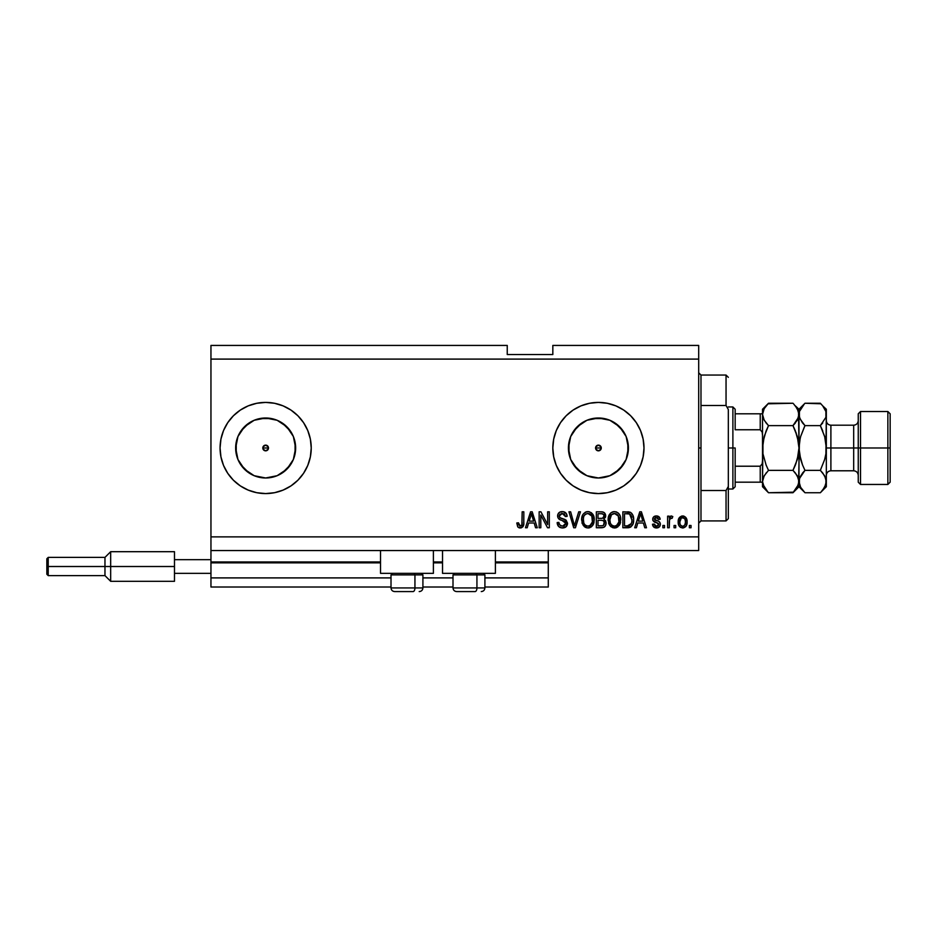 <?xml version="1.0" encoding="UTF-8"?>
<svg xmlns="http://www.w3.org/2000/svg" width="937" height="937" viewBox="0 0 937 937"><rect width="100%" height="100%" fill="white"/><g stroke="black" fill="none" stroke-linecap="round" stroke-linejoin="round"><path stroke-width="1.41" d="M548.274 587.019L484.909 587.019L548.274 587.019L548.274 577.906L484.909 577.906L548.274 577.906L548.274 562.856L495.392 562.856L548.274 562.856L548.274 587.019M453.004 587.019L422.915 587.019L453.004 587.019M391.01 587.019L210.954 587.019L391.01 587.019M453.004 577.906L422.915 577.906L453.004 577.906M391.01 577.906L210.954 577.906L210.954 587.019L210.954 577.906L391.01 577.906M442.522 562.856L433.398 562.856L442.522 562.856M380.527 562.856L210.954 562.856L210.954 577.906L210.954 561.942L380.527 561.942L210.954 561.942L210.954 562.856L380.527 562.856M548.274 561.942L548.274 562.856L548.274 561.942L495.392 561.942L548.274 561.942L548.274 550.546L548.274 561.942M442.522 561.942L433.398 561.942L442.522 561.942M210.954 550.546L210.954 561.942L210.954 550.546L698.697 550.546L210.954 550.546L210.954 536.878L698.697 536.878L698.697 359.094L210.954 359.094L210.954 550.546M595.78 446.89L595.78 449.081L598.415 450.838A2.846 2.846 0 0 1 595.569 447.991A2.846 2.846 0 0 1 598.415 445.134L595.78 446.89L598.415 445.134L600.43 445.977L601.261 447.991L600.43 450.006L598.415 450.838L596.4 450.006L595.569 447.991L596.4 445.977L598.415 445.134L601.05 446.902L601.05 449.081L601.05 446.902L598.415 445.134A2.846 2.846 0 0 1 601.261 447.991A2.846 2.846 0 0 1 598.415 450.838L595.78 449.081L595.78 446.902M268.287 449.081L267.666 450.006L268.497 447.991L262.805 447.991L263.016 446.902L263.016 449.081L265.651 450.838A2.846 2.846 0 0 1 262.805 447.991A2.846 2.846 0 0 1 265.651 445.134L263.016 446.89L264.562 445.356L266.74 445.356L268.287 446.902L268.287 449.081L265.651 450.838L263.016 449.081L263.016 446.89L265.651 445.134L268.287 446.902L268.287 449.081L265.651 450.838L263.016 449.081L263.637 450.006M259.795 477.401L265.651 477.987A29.996 29.996 0 0 1 235.655 447.991A29.996 29.996 0 0 1 265.651 417.996L277.129 420.28L286.863 426.78L293.363 436.513L295.647 447.991L293.363 459.47L286.863 469.191L277.129 475.703L265.651 477.987L254.173 475.703L244.44 469.191L237.939 459.47L235.655 447.991L237.939 436.513L244.44 426.78L254.173 420.28L265.651 417.996A29.996 29.996 0 0 1 295.647 447.991A29.996 29.996 0 0 1 265.651 477.987L271.507 477.401M592.559 477.401L598.415 477.987A29.996 29.996 0 0 1 568.419 447.991A29.996 29.996 0 0 1 598.415 417.996L609.893 420.28L619.626 426.78L626.127 436.513L628.411 447.991L626.127 459.47L619.626 469.191L609.893 475.703L598.415 477.987L586.937 475.703L577.204 469.191L570.703 459.47L568.419 447.991L570.703 436.513L577.204 426.78L586.937 420.28L598.415 417.996A29.996 29.996 0 0 1 628.411 447.991A29.996 29.996 0 0 1 598.415 477.987L604.26 477.401M598.392 402.406A45.585 45.585 0 0 0 589.537 403.273L598.415 402.406L607.305 403.285L615.855 405.873L623.737 410.09L630.648 415.759L636.317 422.657L640.533 430.54L643.122 439.09L644 447.991L643.122 456.881L640.533 465.431L636.317 473.314L630.648 480.224L623.737 485.893L615.855 490.098L607.305 492.698L598.415 493.576A45.585 45.585 0 0 1 552.83 447.991A45.585 45.585 0 0 1 598.415 402.406A45.585 45.585 0 0 1 644 447.991A45.585 45.585 0 0 1 598.415 493.576L589.525 492.698A45.585 45.585 0 0 0 598.392 493.576M589.502 403.285A45.585 45.585 0 0 0 580.987 405.862M580.952 405.885A45.585 45.585 0 0 0 556.309 430.516M556.309 465.455A45.585 45.585 0 0 0 560.513 473.302L556.297 465.431L553.708 456.881L552.83 447.991L553.708 439.09L556.297 430.54A45.585 45.585 0 0 0 556.285 465.408M589.525 492.698L580.975 490.098L573.093 485.893L566.182 480.224L560.513 473.314A45.585 45.585 0 0 0 580.952 490.098M580.987 490.11A45.585 45.585 0 0 0 589.502 492.686M256.773 492.698A45.585 45.585 0 0 0 265.628 493.576A45.585 45.585 0 0 1 220.066 447.991A45.585 45.585 0 0 1 265.651 402.406A45.585 45.585 0 0 0 256.773 403.273M227.75 473.314A45.585 45.585 0 0 0 256.75 492.698L248.211 490.098L240.329 485.893L233.418 480.224L227.75 473.314L223.533 465.431L220.945 456.881L220.066 447.991L220.945 439.09L223.533 430.54L227.75 422.657L233.418 415.759L240.329 410.09L248.211 405.873L256.761 403.285A45.585 45.585 0 0 0 220.066 447.956M220.066 448.015A45.585 45.585 0 0 0 220.945 456.858M380.527 573.339L380.527 550.546L380.527 573.339L433.398 573.339L433.398 550.546L433.398 573.339L380.527 573.339M495.392 573.339L495.392 550.546L495.392 573.339L442.522 573.339L495.392 573.339M442.522 550.546L442.522 573.339L442.522 550.546M620.317 516.357L620.435 522.799L617.706 526.981L613.091 527.812L610.678 526.512L609.038 524.216L608.441 517.06L610.854 512.879L613.747 511.637L616.605 512L618.97 513.781L620.306 516.334M210.954 345.425L507.245 345.425L210.954 345.425L210.954 359.094L698.697 359.094L698.697 345.425L552.83 345.425L698.697 345.425L698.697 536.878L210.954 536.878L210.954 345.425M556.297 430.54L560.513 422.657L566.182 415.759L573.093 410.09L580.975 405.873L589.525 403.285M256.761 403.285L265.651 402.406L274.541 403.285L283.091 405.873L290.974 410.09L297.884 415.759L303.553 422.657L307.769 430.54L310.358 439.09L311.236 447.991L310.358 456.881L307.769 465.431L303.553 473.314L297.884 480.224L290.974 485.893L283.091 490.098L274.541 492.698L265.651 493.576L256.761 492.698L248.211 490.098L240.329 485.893M540.813 527.754L540.813 515.057L540.813 527.754L539.15 527.754L539.15 511.801L540.918 511.801L547.653 524.521L547.653 511.801L549.305 511.801L549.305 527.754L547.536 527.754L540.813 515.057L547.536 527.754L549.305 527.754L549.305 511.801L547.653 511.801L547.653 524.521L540.918 511.801L539.15 511.801L539.15 527.754L540.813 527.754L539.15 527.754L539.15 511.801L540.918 511.801M567.529 523.022L566.077 526.77L561.977 527.953L558.639 526.489L557.175 522.577L558.839 522.377L559.682 524.802L561.919 526.044L564.402 525.762L565.831 523.959L565.081 521.558L559.541 519.473L557.902 517.611L557.761 514.636L559.647 512.223L563.184 511.661L566.253 513.464L567.131 516.357L565.468 516.568L564.589 514.272L562.001 513.464L559.764 514.448L559.284 516.439L560.338 518.032L566.112 520.129L567.541 523.314L565.081 519.508L559.776 517.622L559.248 516.006L562.282 513.464L565.468 516.568L567.131 516.357C566.897 513.335 565.257 511.743 562.223 511.602C559.377 511.707 557.831 513.16 557.597 515.971C557.866 518.466 559.307 519.93 561.895 520.351L565.878 523.373L562.657 526.102C560.326 525.95 559.049 524.708 558.839 522.377L557.175 522.577C557.386 525.962 559.155 527.754 562.516 527.964L562.516 527.964C565.573 527.882 567.248 526.325 567.541 523.314L567.517 523.806M575.177 523.373L578.726 511.801L580.448 511.801L575.423 527.754L573.713 527.754L568.946 511.801L570.645 511.801L574.486 525.891L578.726 511.801L580.448 511.801L578.726 511.801L574.486 525.891L570.645 511.801L568.946 511.801L573.713 527.754L575.423 527.754L573.713 527.754L568.946 511.801L570.645 511.801L574.123 524.451M588.295 527.953L585.274 527.32L582.228 523.549L581.701 518.524L583.025 514.343L585.801 512L588.682 511.637L591.423 512.762L593.578 515.748L594.269 519.801L593.414 524.228L591.188 526.981L587.956 527.964L592.641 525.528L594.269 519.801C594.386 515.163 592.289 512.422 587.956 511.602C583.552 512.445 581.444 515.245 581.631 519.988L583.247 525.458L587.604 527.953M675.694 525.481L675.694 527.754L674.043 527.754L674.043 525.481L675.694 525.481L674.043 525.481L674.043 527.754L675.694 527.754L674.043 527.754L674.043 525.481L675.694 525.481L675.694 527.754L675.694 525.481M682.909 527.953L682.64 527.964C685.825 527.344 687.313 525.294 687.09 521.839L686.189 525.962L683.694 527.847L680.625 527.449L678.669 525.06L678.552 519.18L681.597 516.064L685.451 517.072L687.09 521.839C687.231 518.501 685.743 516.533 682.64 515.947C679.489 516.556 678.001 518.559 678.189 521.956C678.013 525.352 679.501 527.355 682.64 527.964L682.37 527.953M521.136 527.871L517.95 527.109L516.779 522.998L518.43 522.787L519.766 526.02L521.85 525.153L522.167 511.801L523.818 511.801L523.713 524.462L522.694 526.981L520.222 527.964C522.94 527.426 524.146 525.645 523.818 522.635L523.818 511.801L522.167 511.801L521.944 524.896L520.293 526.102L518.43 522.787L516.779 522.998L517.728 526.84L519.859 527.953M636.399 527.754L637.792 522.998L636.399 527.754L634.677 527.754L639.772 511.801L641.388 511.801L646.483 527.754L644.761 527.754L643.368 522.998L637.792 522.998L643.368 522.998L644.761 527.754L646.483 527.754L641.388 511.801L639.772 511.801L634.677 527.754L636.399 527.754L634.677 527.754L639.772 511.801L641.388 511.801L646.483 527.754L644.761 527.754M656.45 527.964L656.45 527.964C658.875 527.882 660.187 526.629 660.362 524.228L659.753 526.395L657.95 527.754L653.675 526.957L652.492 524.24L654.155 524.029L654.858 525.704L656.556 526.313L658.043 525.88L658.711 524.509L658.242 523.385L653.03 520.679L652.761 518.559L653.768 516.779L656.732 515.959L659.484 517.294L660.163 519.262L658.5 519.473L657.879 518.079L656.439 517.611L655.068 517.88L654.366 519.168L659.343 521.698L660.362 524.228C660.175 522.12 658.969 520.937 656.743 520.656L654.354 519.028L656.439 517.611L658.5 519.473L660.163 519.262C659.847 517.095 658.594 515.982 656.38 515.947C654.143 515.982 652.913 517.083 652.702 519.262C653.101 521.347 654.459 522.53 656.767 522.811L658.711 524.509L656.556 526.313L654.155 524.029L652.492 524.24C652.796 526.606 654.108 527.847 656.45 527.964L656.064 527.953M664.509 525.481L664.509 527.754L662.857 527.754L662.857 525.481L664.509 525.481L662.857 525.481L662.857 527.754L664.509 527.754L662.857 527.754L662.857 525.481L664.509 525.481L664.509 527.754L664.509 525.481M671.232 515.947L672.801 516.568L672.18 518.231L671.056 518.02L669.568 519.379L669.276 527.754L667.612 527.754L667.612 516.158L669.276 516.158L669.276 518.009L670.857 515.994L672.801 516.568L672.18 518.231L669.814 518.782L669.276 521.745L669.568 519.379L671.056 518.02L672.18 518.231L672.801 516.568L671.232 515.947L669.276 518.009L669.276 516.158L667.612 516.158L667.612 527.754L669.276 527.754L667.612 527.754L667.612 516.158L669.276 516.158M691.037 525.481L691.037 527.754L689.374 527.754L689.374 525.481L691.037 525.481L689.374 525.481L689.374 527.754L691.037 527.754L689.374 527.754L689.374 525.481L691.037 525.481L691.037 527.754L691.037 525.481M630.156 512.199L629.898 512.094C632.651 513.769 633.904 516.299 633.635 519.695L632.99 523.935L630.906 526.91L622.859 527.754L622.859 511.801L630.906 512.598L632.897 515.268L633.635 519.695C633.904 516.299 632.651 513.769 629.898 512.094L622.859 511.801L622.859 527.754L627.567 527.754L622.859 527.754L622.859 511.801M601.249 527.754C604.342 527.73 605.946 526.172 606.075 523.069L605.384 525.844L603.615 527.402L596.342 527.754L596.342 511.801L602.128 511.848L604.412 512.797L605.642 516.31L603.885 519.157L605.583 520.761L606.075 523.069L603.885 519.157L605.665 515.818C605.431 513.16 603.967 511.825 601.285 511.801L596.342 511.801L596.342 527.754L601.249 527.754L596.342 527.754L596.342 511.801L602.55 511.907M527.203 527.754L528.597 522.998L527.203 527.754L525.481 527.754L530.576 511.801L532.193 511.801L537.288 527.754L535.566 527.754L534.172 522.998L528.597 522.998L534.172 522.998L535.566 527.754L537.288 527.754L532.193 511.801L530.576 511.801L525.481 527.754L527.203 527.754L525.481 527.754L530.576 511.801L532.193 511.801L537.288 527.754L535.566 527.754M698.697 550.546L698.697 536.878L698.697 550.546M507.245 354.537L507.245 345.425L507.245 354.537L552.83 354.537L507.245 354.537M552.83 345.425L552.83 354.537L552.83 345.425M516.779 522.998L518.466 523.326M518.512 523.842L518.735 524.896M521.522 525.598L520.621 526.079M521.944 524.896L522.167 522.764M522.167 511.801L523.818 511.801L523.795 523.549L522.963 526.653M523.713 524.462L521.522 527.754M518.829 527.718L519.508 527.906M640.065 515.737L640.58 513.464L642.817 521.124L638.331 521.124L639.842 516.486L638.331 521.124L642.817 521.124L640.58 513.464L640.065 515.737M654.6 527.601L653.956 527.215M652.866 525.68L652.644 524.989M652.492 524.24L654.225 524.486M656.005 526.266L656.954 526.289M658.676 524.896L658.161 523.338M658.711 524.509L658.324 523.455L658.711 524.509L658.324 523.455L653.78 521.581M658.324 523.455L656.767 522.811L658.324 523.455M653.03 520.679L652.773 519.988M652.761 518.559L653.112 517.587M654.225 516.463L654.998 516.123M658.992 516.779L660.035 518.583M660.163 519.262L658.5 519.473L658.324 518.723M657.165 517.692L655.361 517.751M654.401 518.676L654.881 519.988L656.743 520.656L655.49 520.258M654.354 519.028L656.743 520.656M657.411 520.855L658.067 521.077M659.343 521.698L660.269 523.256M659.765 526.395L658.781 527.367M658.641 527.449L657.2 527.918M669.674 519.063L671.056 518.02L669.44 519.953M669.276 527.754L669.276 521.745M679.793 526.805L679.126 525.997M678.376 524.029L678.236 523.022M678.201 522.483L678.201 521.429M678.552 519.168L682.64 515.947M683.19 515.982L684.01 516.17M686.376 518.302L686.891 519.777M686.798 524.486L686.434 525.493M686.2 525.95L685.544 526.781M681.34 517.997L679.84 521.956C679.653 519.648 680.567 518.208 682.593 517.611C684.689 518.161 685.626 519.613 685.439 521.956L685.099 519.578M685.322 523.42L685.439 521.956C685.626 524.251 684.713 525.704 682.686 526.313L683.823 525.985M680.777 525.388L682.686 526.313C680.59 525.751 679.641 524.298 679.84 521.956L680.028 523.806M684.385 518.407L681.785 517.763M685.17 519.801L684.56 518.606M684.9 519.121L683.647 517.845M683.389 526.196L684.912 524.743L685.427 522.307M628.645 511.86L627.731 511.813M627.931 527.754L627.567 527.754C631.901 527.109 633.927 524.415 633.635 519.695L633.623 520.41M633.213 523.221L633.541 521.511M629.699 527.472L630.73 527.016M628.891 527.66L628.282 527.73M632.897 515.268L631.749 513.347M631.55 516.463L631.784 517.365M631.971 519.262L631.854 521.534M627.778 525.88L629.793 525.446L631.351 523.572L627.368 525.891L624.522 525.891L624.522 513.675L629.582 513.991L624.522 513.675L624.522 525.891L627.989 525.868M631.105 515.455L629.582 513.991L627.322 513.675L629.582 513.991L631.971 520.164M608.148 519.988L609.764 525.458L614.473 527.964L619.17 525.528L620.786 519.801C620.915 515.163 618.807 512.422 614.485 511.602C610.069 512.445 607.961 515.245 608.148 519.988L608.172 520.714M608.757 523.56L608.535 522.881M608.218 518.477L608.441 517.083M610.573 513.136L612.318 512M613.032 511.766L613.723 511.637M615.914 511.778L618.549 513.3M617.975 512.797L619.755 514.999M620.774 519.063L620.786 519.801M620.599 522.061L620.446 522.776M620.329 523.174L619.943 524.216M620.435 522.799L619.779 524.533M619.38 525.212L616.569 527.59M616.441 527.636L615.269 527.918M614.813 527.953L614.122 527.953M613.079 527.812L610.69 526.524M620.774 519.075L620.716 518.348M620.47 516.931L619.943 515.362M614.813 513.476L611.428 514.729L613.372 513.593M618.151 515.584L615.738 513.652L617.354 514.6M611.498 514.671L609.811 520.023C609.554 516.334 611.111 514.155 614.496 513.464L618.443 516.146L619.134 519.754C619.31 523.314 617.752 525.434 614.461 526.102L616.569 525.54L618.947 521.897M618.572 523.162L616.569 525.54M613.395 525.973L614.461 526.102C611.252 525.481 609.706 523.455 609.811 520.023L610.35 523.162L609.823 519.449L610.514 516.053M618.853 517.353L617.788 515.057M618.935 521.956L618.303 515.854M619.029 518.255L618.877 517.458M610.35 523.151L611.486 524.861M611.545 524.907L610.865 524.111M604.962 513.453L605.583 514.963M605.56 516.814L605.232 517.704M606.052 522.471L606.063 523.56M606.016 524.052L605.689 525.224M605.384 525.844L604.81 526.606M604.435 526.934L603.697 527.367M603.592 525.27L604.213 521.85L602.924 520.539L601.05 520.304C603.123 520.164 604.248 521.089 604.424 523.092C604.248 521.089 603.123 520.164 601.05 520.304L598.005 520.304L601.05 520.304M604.353 523.888L602.889 525.692L603.861 524.989M602.198 513.757L598.005 513.675L598.005 518.43L602.561 518.278L604.014 516.076L602.561 518.278L598.005 518.43L598.005 513.675L600.711 513.675C602.69 513.417 603.791 514.226 604.014 516.076L603.487 514.413L601.437 513.687M600.922 518.43L602.948 518.114M602.561 518.278L603.943 516.791L603.791 514.917M598.005 525.891L598.005 520.304L598.005 525.891L602.889 525.692L598.005 525.891M603.943 516.791L604.014 516.076M601.308 513.675L600.711 513.675M582.24 523.56L582.018 522.881M581.701 518.477L581.912 517.083M585.145 512.316L585.801 512M586.503 511.766L587.206 511.637M589.396 511.778L592.816 514.284M591.434 512.773L594.269 519.801M594.07 522.073L593.262 524.533M593.812 523.174L593.414 524.216M592.863 525.212L591.235 526.945M589.923 527.636L588.741 527.918M586.562 527.812L584.173 526.524M589.314 527.812L589.97 527.625M594.257 519.075L594.093 517.634M593.953 516.931L593.414 515.362M588.284 513.476L585.801 514.026M591.634 515.584L589.221 513.652L590.837 514.6M583.575 517.271L583.282 520.023C583.037 516.334 584.594 514.155 587.967 513.464L591.915 516.146L592.617 519.754C592.793 523.314 591.235 525.434 587.932 526.102L590.052 525.54L592.418 521.897M592.055 523.162L590.052 525.54M586.878 525.973L587.932 526.102C584.735 525.481 583.177 523.455 583.282 520.023L583.833 523.162L583.329 518.887M584.969 514.671L583.997 516.053M592.336 517.353L591.27 515.057M592.407 521.956L591.786 515.854M592.512 518.255L592.36 517.458M583.821 523.151L584.969 524.861M585.016 524.907L584.337 524.111M575.423 527.754L580.448 511.801L575.423 527.754M574.486 525.891L574.311 525.177M560.396 527.625L559.67 527.285M558.639 526.489L558.019 525.692M557.269 523.631L557.175 522.577L558.839 522.377L558.944 523.104M561.919 526.044L563.254 526.067M565.866 523.666L565.866 523.022M564.859 521.394L563.863 520.937M557.761 514.636L558.44 513.277M559.647 512.223L560.267 511.918M560.502 511.836L561.333 511.661M563.207 511.661L564.097 511.883M564.133 511.895L565.093 512.352M566.241 513.453L567.037 515.409M567.131 516.357L565.433 516.264M561.72 513.488L564.074 513.874M559.284 516.439L559.295 515.502M559.248 516.006L560.033 517.845M560.338 518.032L561.392 518.442M563.032 518.864L563.711 519.051M567.447 524.287L566.721 526.032M566.709 526.044L566.206 526.641M566.089 526.758L565.316 527.32M559.588 527.238L560.42 527.625M566.78 514.483L565.749 512.879M561.193 525.856L560.525 525.528M547.653 511.801L549.305 511.801L549.305 527.754L547.536 527.754M530.869 515.737L531.384 513.464L533.621 521.124L529.136 521.124L530.647 516.486L529.136 521.124L533.621 521.124L531.806 515.116M531.384 513.464L531.068 514.987M640.779 514.296L640.58 513.464M682.956 517.634L682.241 517.634M679.864 521.23L679.864 522.682M681.316 525.88L681.96 526.207M682.323 526.289L683.038 526.278M628.914 525.751L629.793 525.446M630.742 524.65L631.643 522.623M631.761 522.143L631.901 521.159M631.409 516.076L630.812 515.022M630.261 514.425L629.313 513.886M611.428 514.729L610.737 515.619M613.922 526.067L615.012 526.067M619.088 520.855L619.041 518.372M584.911 514.729L584.219 515.619M583.622 517.095L583.388 518.313M587.405 526.067L588.495 526.067M592.571 520.855L592.524 518.372M265.675 493.576A45.585 45.585 0 0 0 290.938 485.916M291.009 485.87A45.585 45.585 0 0 0 303.541 473.326M303.565 473.302A45.585 45.585 0 0 0 307.758 465.466M307.781 465.396A45.585 45.585 0 0 0 307.781 430.575M307.758 430.516A45.585 45.585 0 0 0 303.565 422.681M303.541 422.646A45.585 45.585 0 0 0 291.009 410.113L297.884 415.759M290.938 410.066A45.585 45.585 0 0 0 283.115 405.885M283.079 405.862A45.585 45.585 0 0 0 265.675 402.406M265.651 402.406A45.585 45.585 0 0 1 311.236 447.991A45.585 45.585 0 0 1 265.651 493.576M248.211 405.873L240.329 410.09M598.438 493.576A45.585 45.585 0 0 0 643.122 456.905M643.122 456.858A45.585 45.585 0 0 0 644 448.027M644 447.956A45.585 45.585 0 0 0 643.122 439.113M636.317 422.657A45.585 45.585 0 0 0 598.438 402.406M560.513 422.657L560.045 423.372M566.182 480.224L573.093 485.893M615.082 472.927L623.351 464.647M627.837 453.836L627.837 442.135M623.351 431.325L615.082 423.044M604.26 418.57L592.559 418.57M581.748 423.044L573.479 431.325M568.993 442.135L568.993 453.836M573.479 464.647L581.748 472.927M599.504 450.615L598.415 450.838L601.05 449.081M597.326 450.615L596.4 450.006M282.318 472.927L290.587 464.647M295.073 453.836L295.073 442.135M290.587 431.325L282.318 423.044M271.507 418.57L259.795 418.57M248.984 423.044L240.715 431.325M236.229 442.135L236.229 453.836M240.715 464.647L248.984 472.927M262.805 447.991L268.497 447.991L267.666 445.977L265.651 445.134A2.846 2.846 0 0 1 268.497 447.991A2.846 2.846 0 0 1 265.651 450.838L267.666 450.006M394.723 591.575L413.112 591.575A3.643 1.827 -90 0 0 414.939 587.932L414.939 574.896L414.166 573.339L414.939 574.896L391.01 574.896L414.939 574.896L414.939 587.932L391.092 587.932M392.556 573.339L391.01 574.896L391.01 587.932C391.233 590.134 392.439 591.352 394.653 591.575C392.439 591.352 391.233 590.134 391.01 587.932L422.915 587.932C422.692 590.134 421.474 591.352 419.272 591.575L419.202 591.575M419.272 591.575C421.474 591.352 422.692 590.134 422.915 587.932L422.915 574.896L414.939 574.896L422.915 574.896L421.369 573.339M395.309 591.575L413.112 591.575A3.643 1.827 90 0 0 414.939 587.932L422.833 587.932M456.717 591.575L475.106 591.575A3.643 1.827 -90 0 0 476.933 587.932L476.933 574.896L476.16 573.339L476.933 574.896L453.004 574.896L476.933 574.896L476.933 587.932L453.086 587.932M454.55 573.339L453.004 574.896L453.004 587.932C453.227 590.134 454.433 591.352 456.647 591.575C454.433 591.352 453.227 590.134 453.004 587.932L484.909 587.932L484.909 574.896L476.933 574.896L484.909 574.896L483.363 573.339M457.303 591.575L475.106 591.575A3.643 1.827 90 0 0 476.933 587.932L484.827 587.932M698.697 372.774L700.981 375.058L700.981 405.475L726.046 405.475L726.046 375.058L700.981 375.058L700.981 447.991L698.697 447.991L700.981 447.991L700.981 520.925L726.046 520.925L726.046 490.508L700.981 490.508L700.981 520.925L698.697 523.197M728.33 377.33L726.046 375.058L726.046 405.475L728.33 409.516L728.33 518.641L728.33 486.467L726.046 490.508L726.046 520.925L728.33 518.641M700.981 405.475L700.981 490.508L726.046 490.508L728.33 486.467L728.33 409.516L726.046 405.475L700.981 405.475M760.985 482.18L760.235 482.18L760.235 466.216L762.156 463.862L762.519 460.676L762.156 463.862L760.235 466.216L760.235 482.18L735.17 482.18L735.17 447.991L732.886 447.991L732.886 489.009L732.886 447.991L728.33 447.991L732.886 447.991L732.886 406.963L732.886 447.991L735.17 447.991L735.17 486.736L735.17 482.18L762.519 482.18M601.261 447.991L595.569 447.991L601.261 447.991M735.17 429.755L735.17 409.246L735.17 429.755L760.235 429.755L762.156 432.109L762.519 435.295L762.156 432.109L760.235 429.755L760.235 413.803L735.17 413.803L760.985 413.803L760.235 413.803L760.235 429.755L735.17 429.755M760.235 466.216L735.17 466.216L760.235 466.216M762.519 413.803L760.985 413.803L762.519 413.803M762.437 413.803L760.235 413.803M890.15 413.803L887.866 411.519L887.866 447.991L887.866 411.519L860.517 411.519L858.245 413.803L858.245 447.991L860.517 447.991L860.517 411.519L860.517 447.991L887.866 447.991L887.866 484.452L887.866 447.991L890.15 447.991L890.15 413.803L890.15 482.18L890.15 447.991L860.517 447.991L860.517 484.452L860.517 447.991L858.245 447.991L858.245 482.18L858.245 447.991L853.677 447.991L853.677 425.199C856.441 424.918 857.964 423.407 858.245 420.643M826.329 414.587L826.329 409.246L825.907 417.328L820.343 425.621L824.654 436.455L826.329 447.991L830.896 447.991L830.896 470.784L853.677 470.784L853.677 447.991L830.896 447.991L830.896 425.199L830.896 447.991L826.329 447.991L826.329 486.736L826.329 414.435L825.907 453.777L824.654 459.505L820.343 470.362L824.642 475.762L826.329 481.548L824.665 487.287L820.882 492.171M763.491 418.804L762.519 414.435L762.519 447.991L762.952 453.789L766.103 465.033L762.952 453.813L762.952 442.159L762.519 481.548L764.182 475.797L768.504 470.362L792.983 470.362L797.293 475.762L798.98 481.548L797.317 487.287L792.983 492.733L768.504 492.733L764.205 487.322L762.519 481.548L762.519 486.736L768.504 492.733L793.534 492.171M795.993 432.472L798.547 442.159L795.396 430.938L798.547 442.182L798.98 447.991L798.98 486.736L798.547 478.62L798.98 481.548L798.547 478.643L795.548 473.208M795.712 464.237L798.547 453.813L798.98 447.991L798.547 411.542L798.547 417.328L792.983 425.621L768.504 425.621L792.983 425.621L795.396 422.95L792.983 425.621L797.305 436.455L798.98 447.991L797.293 459.54L792.983 470.362L768.504 470.362L764.194 475.785L768.504 470.362L766.103 465.033M763.503 477.132L766.466 472.576M766.021 431.149L768.504 425.621L764.194 436.443L762.519 447.991L762.952 442.159L766.033 431.114M765.951 422.763L768.504 425.621L764.194 420.198L762.519 414.435L764.182 408.684L768.504 403.25L792.983 403.25L767.953 403.812M793.522 403.788L797.293 408.649L798.98 414.435L797.317 420.174L792.983 425.621L795.396 430.938M798.98 414.587L798.98 409.246L798.98 414.435L798.547 411.519L795.361 405.862M820.871 403.788L804.977 403.25L798.98 409.246L795.396 405.908M797.891 409.797L797.375 408.79M797.305 459.528L797.774 457.748M804.45 492.183L798.98 486.736L792.983 492.733L798.547 484.441L799.413 442.194L800.655 436.466L804.59 426.394M795.396 465.033L792.983 470.362L795.396 473.021M766.103 422.95L763.585 419.015M766.091 405.92L768.504 403.25L764.182 408.684L762.519 414.435L762.519 481.548L763.561 477.027M768.504 403.25L762.519 409.246L762.519 414.271M767.977 492.183L762.964 484.488M763.608 486.174L764.123 487.193M762.519 481.548L762.519 486.736M762.519 409.246L762.519 414.435M800.666 459.517L798.98 447.991L799.413 453.777L802.564 465.021L800.666 459.517M800.608 487.217L798.98 481.548L799.425 484.464L799.413 478.643L804.977 470.362L802.564 465.021L804.977 470.362L802.564 473.021L804.977 470.362L820.343 470.362L820.718 469.589M802.564 490.063L800.666 487.322L804.977 492.733L820.343 492.733L804.977 492.733L802.611 490.11M800.069 486.174L800.596 487.193M800.655 459.505L800.467 458.825M800.022 477.027L802.927 472.576M802.412 422.763L799.425 417.375L798.98 414.435L799.425 417.352L799.413 411.542L804.426 403.812M800.057 419.015L798.98 414.435L798.98 447.991L800.21 438.165M800.666 436.455L804.977 425.621L799.952 418.804M798.98 414.271L799.413 411.542L802.564 405.92M820.343 492.733L826.329 486.736M825.11 457.818L824.654 459.505M822.897 473.208L825.895 478.62L826.329 481.548L825.907 478.643L825.907 484.441L822.756 490.063M824.841 437.157L820.343 425.621L822.745 422.95L820.343 425.621L804.977 425.621L820.343 425.621L822.745 430.926L820.343 425.621L825.907 417.328L825.895 411.519L826.329 414.435M822.745 473.021L820.343 470.362L824.654 459.517L825.895 453.824L826.329 447.991L824.654 436.455M804.977 403.25L820.343 403.25L822.709 405.862M825.239 409.797L824.665 408.684M824.642 408.649L825.884 411.495L822.745 405.908L824.642 408.649M799.975 477.132L798.98 481.548M800.666 487.322L799.425 484.488M820.343 470.362L804.977 470.362M826.329 409.246L822.745 405.908M804.977 425.621L802.564 422.95M826.329 475.34C826.61 472.576 828.132 471.053 830.896 470.784L830.896 447.991L853.677 447.991L853.677 425.199L830.896 425.199C828.132 424.918 826.61 423.407 826.329 420.643M858.245 475.34C857.964 472.576 856.441 471.053 853.677 470.784L853.677 447.991L858.245 447.991L858.245 413.803M174.481 551.694L174.481 559.67L210.954 559.67L174.481 559.67L174.481 573.339L210.954 573.339L174.481 573.339L174.481 581.315L174.481 551.694L110.671 551.694L104.967 557.386L104.967 566.51L104.967 557.386L48.22 557.386L46.85 558.757L46.85 566.51L48.22 566.51L48.22 557.386L48.22 566.51L104.967 566.51L104.967 575.623L104.967 566.51L110.671 566.51L110.671 551.694L110.671 566.51L174.481 566.51L110.671 566.51L110.671 581.315L110.671 566.51L48.22 566.51L48.22 575.623L48.22 566.51L46.85 566.51L46.85 574.252L46.85 558.909M484.909 587.932C484.687 590.134 483.469 591.352 481.267 591.575C483.469 591.352 484.687 590.134 484.909 587.932M735.17 486.736L732.886 489.009L728.33 489.009M728.33 406.963L732.886 406.963L735.17 409.246M890.15 482.18L887.866 484.452L860.517 484.452L858.245 482.18M174.481 581.315L110.671 581.315L104.967 575.623L48.22 575.623L46.85 574.252"/></g></svg>
